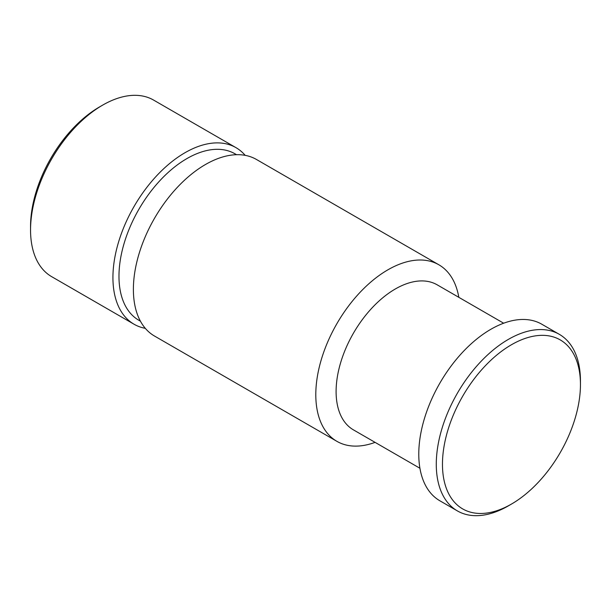 <?xml version="1.0" encoding="UTF-8"?>
<svg xmlns="http://www.w3.org/2000/svg" width="611" height="611" viewBox="0 0 611 611"><rect width="100%" height="100%" fill="white"/><g stroke="black" fill="none" stroke-linecap="round" stroke-linejoin="round"><path stroke-width="0.92" d="M145.311 328.336A101.945 58.855 -60 0 1 134.046 324.227L51.66 276.661A101.945 58.855 -60 0 1 30.55 229.996L30.55 226.429A97.577 56.334 -60 0 1 99.547 106.925L102.633 105.138A101.945 58.855 -60 0 1 153.605 100.089L235.983 147.656A101.945 58.855 -60 0 1 245.179 155.354M30.55 229.996A101.945 58.855 -60 0 1 102.633 105.138L99.547 106.925M134.046 324.227A101.945 58.855 -60 0 1 118.419 242.536A101.945 58.855 -60 0 1 185.018 152.704A101.945 58.855 -60 0 1 235.983 147.656M140.431 321.187L138.88 320.286A96.118 55.494 -60 0 1 124.148 243.27A96.118 55.494 -60 0 1 186.935 158.57A96.118 55.494 -60 0 1 234.998 153.812L236.549 154.705M375.085 442.364A101.945 58.855 -60 0 1 336.913 441.348A101.945 58.855 -60 0 1 321.287 359.658A101.945 58.855 -60 0 1 387.886 269.825A101.945 58.855 -60 0 1 438.851 264.777A101.945 58.855 -60 0 1 458.823 297.328M336.913 441.348L154.499 336.035A101.945 58.855 -60 0 1 138.873 254.344A101.945 58.855 -60 0 1 205.472 164.512A101.945 58.855 -60 0 1 256.444 159.463L438.851 264.777M419.917 468.255L353.448 429.877A83.738 48.345 -60 0 1 340.61 362.774A83.738 48.345 -60 0 1 395.317 288.98A83.738 48.345 -60 0 1 437.186 284.833L503.663 323.211M508.367 505.862L511.453 504.075L508.367 505.862A101.945 58.855 -60 0 1 457.395 510.911L439.889 500.799A101.945 58.855 -60 0 1 424.263 419.115A101.945 58.855 -60 0 1 490.862 329.283A101.945 58.855 -60 0 1 541.827 324.235L559.34 334.339A101.945 58.855 -60 0 1 580.45 381.004L580.45 384.571A97.577 56.334 -60 0 1 511.453 504.075A97.577 56.334 -60 0 1 442.463 464.238A97.577 56.334 -60 0 1 511.453 344.741A97.577 56.334 -60 0 1 580.45 384.571M457.395 510.911A101.945 58.855 -60 0 1 441.768 429.22A101.945 58.855 -60 0 1 508.367 339.388A101.945 58.855 -60 0 1 559.34 334.339"/></g></svg>
